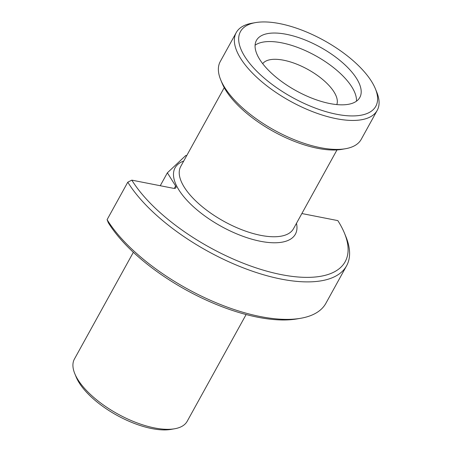 <?xml version="1.0" encoding="UTF-8"?>
<svg xmlns="http://www.w3.org/2000/svg" width="452" height="452" viewBox="0 0 452 452"><rect width="100%" height="100%" fill="white"/><g stroke="black" fill="none" stroke-linecap="round" stroke-linejoin="round"><path stroke-width="0.68" d="M255.097 45.211A59.037 24.894 -151.1 0 1 307.58 51.63A59.037 24.894 -151.1 0 1 356.47 101.175M303.981 94.756A59.037 24.894 -151.1 0 1 256.448 40.403A59.037 24.894 -151.1 0 1 312.287 43.109A59.037 24.894 -151.1 0 1 359.82 97.462A59.037 24.894 -151.1 0 1 303.981 94.756M336.796 104.581A42.398 17.877 28.9 0 0 302.202 66.534A42.398 17.877 28.9 0 0 262.697 63.675M313.569 35.132A77.281 32.589 -151.1 0 1 375.358 88.728A77.281 32.589 -151.1 0 1 302.699 102.74A77.281 32.589 -151.1 0 1 243.882 55.054A77.281 32.589 -151.1 0 1 255.561 22.6A77.281 32.589 -151.1 0 1 313.569 35.132M375.358 88.728L376.748 92.112A80.501 33.945 -151.1 0 1 377.2 110.395A80.501 33.945 -151.1 0 1 301.06 106.7A80.501 33.945 -151.1 0 1 236.243 32.584A80.501 33.945 -151.1 0 1 251.962 23.227L255.561 22.6M377.2 110.395L361.21 139.369A80.501 33.945 -151.1 0 1 345.492 148.725L341.893 149.352A77.281 32.589 -151.1 0 1 283.884 136.82A77.281 32.589 -151.1 0 1 222.096 83.219L220.706 79.84A80.501 33.945 -151.1 0 1 220.254 61.557L236.243 32.584M345.492 148.725A80.501 33.945 -151.1 0 1 285.071 135.673A80.501 33.945 -151.1 0 1 220.706 79.84M246.12 314.536L187.19 421.287A64.404 27.16 -151.1 0 1 174.613 428.773A64.404 27.16 -151.1 0 1 126.277 418.332A64.404 27.16 -151.1 0 1 74.789 373.668A64.404 27.16 -151.1 0 1 74.422 359.041L133.357 252.284M174.613 428.773L171.014 429.4A61.184 25.798 -151.1 0 1 125.091 419.479A61.184 25.798 -151.1 0 1 76.179 377.047L74.789 373.668M301.868 213.542L337.825 220.604A125.583 52.957 -151.1 0 1 344.464 233.175A125.583 52.957 -151.1 0 1 226.395 255.934A125.583 52.957 -151.1 0 1 131.837 180.145L127.786 182.184L107.09 219.672A128.803 54.313 -151.1 0 0 204.061 297.393A128.803 54.313 -151.1 0 0 300.738 318.276A128.803 54.313 -151.1 0 0 325.886 303.303L346.582 265.81A128.803 54.313 -151.1 0 1 224.757 259.9A128.803 54.313 -151.1 0 1 127.786 182.184M344.464 233.175L345.853 236.554A128.803 54.313 -151.1 0 1 346.582 265.81M300.738 318.276L297.139 318.897A125.583 52.957 -151.1 0 1 202.875 298.54A125.583 52.957 -151.1 0 1 108.322 222.746L107.09 219.672M160.251 185.727L167.376 172.817L185.857 155.431L186.727 155.607M131.837 180.145L173.212 188.269A5.367 2.266 -151.1 0 0 175.935 187.716A5.367 2.266 -151.1 0 0 175.636 185.987L167.376 172.817M336.994 149.911L293.489 228.718A64.404 27.16 -151.1 0 1 232.577 225.768A64.404 27.16 -151.1 0 1 180.727 166.472L224.232 87.66M296.484 223.305A68.698 28.968 -151.1 0 1 230.396 231.051A68.698 28.968 -151.1 0 1 183.715 161.053M174.314 188.388L175.636 185.987"/></g></svg>
